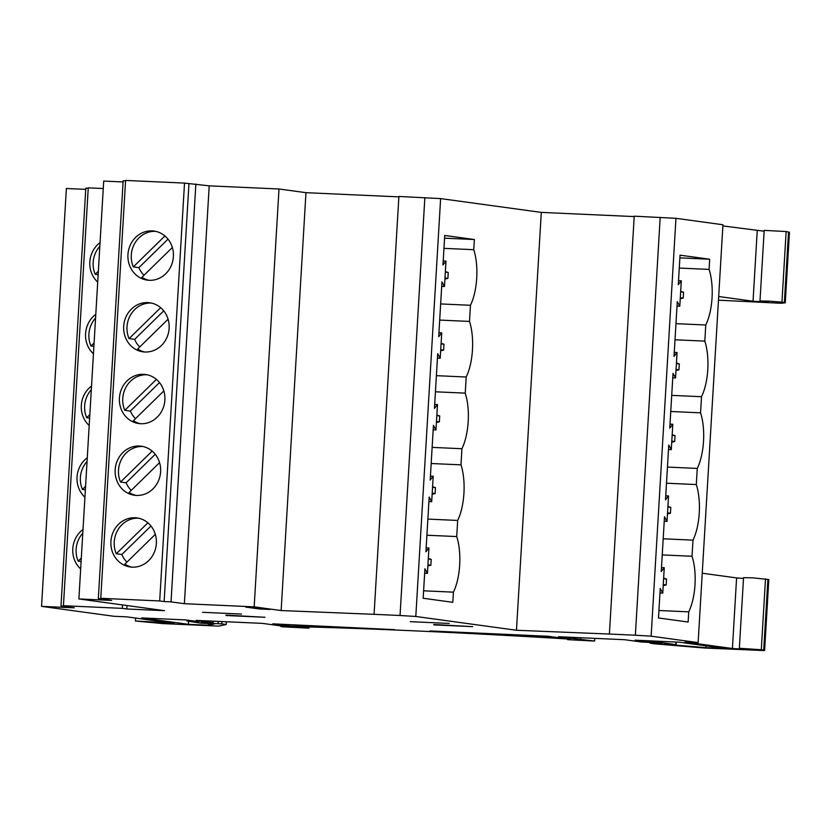 <?xml version="1.0" encoding="UTF-8"?>
<svg xmlns="http://www.w3.org/2000/svg" width="831" height="831" viewBox="0 0 831 831"><rect width="100%" height="100%" fill="white"/><g stroke="black" fill="none" stroke-linecap="round" stroke-linejoin="round"><path stroke-width="1.25" d="M95.575 318.013A24.764 22.728 -82.2 0 0 88.907 334.124A24.764 22.728 -82.2 0 0 90.943 345.997L94.1 342.902M95.794 314.336A24.764 22.728 -82.2 0 0 85.572 333.667A24.764 22.728 -82.2 0 0 93.446 353.809M91.317 389.729A24.764 22.728 -82.2 0 0 84.648 405.84A24.764 22.728 -82.2 0 0 86.684 417.713L89.841 414.617M91.535 386.051A24.764 22.728 -82.2 0 0 81.313 405.383A24.764 22.728 -82.2 0 0 89.187 425.524M151.429 303.066A24.764 22.728 -82.2 0 0 127.018 326.739A24.764 22.728 -82.2 0 0 129.054 338.612L134.622 339.37A24.764 22.728 -82.2 0 0 139.743 346.963M169.129 328.328A24.764 22.728 -82.2 0 0 149.767 302.775A24.764 22.728 -82.2 0 0 123.684 326.282A24.764 22.728 -82.2 0 0 143.046 351.835A24.764 22.728 -82.2 0 0 169.129 328.328M147.17 374.781A24.764 22.728 -82.2 0 0 122.759 398.454A24.764 22.728 -82.2 0 0 124.795 410.327L130.363 411.085A24.764 22.728 -82.2 0 0 135.484 418.668M164.87 400.043A24.764 22.728 -82.2 0 0 145.508 374.49A24.764 22.728 -82.2 0 0 119.425 397.997A24.764 22.728 -82.2 0 0 138.787 423.55A24.764 22.728 -82.2 0 0 164.87 400.043M439.692 320.08L469.494 321.42A38.912 15.384 -87.4 0 1 472.455 349.851A38.912 15.384 -87.4 0 1 466.191 377.014L436.389 375.664M435.434 391.796L465.235 393.136A38.912 15.384 -87.4 0 1 468.196 421.566A38.912 15.384 -87.4 0 1 461.932 448.73L432.13 447.379M87.058 461.444A24.764 22.728 -82.2 0 0 80.389 477.555A24.764 22.728 -82.2 0 0 82.425 489.428L85.572 486.332M87.276 457.767A24.764 22.728 -82.2 0 0 77.044 477.098A24.764 22.728 -82.2 0 0 84.928 497.239M142.911 446.496A24.764 22.728 -82.2 0 0 118.501 470.169A24.764 22.728 -82.2 0 0 120.537 482.042L126.104 482.801A24.764 22.728 -82.2 0 0 131.225 490.383M160.612 471.759A24.764 22.728 -82.2 0 0 141.249 446.205A24.764 22.728 -82.2 0 0 115.166 469.712A24.764 22.728 -82.2 0 0 134.529 495.266A24.764 22.728 -82.2 0 0 160.612 471.759M431.175 463.511L460.976 464.851A38.912 15.384 -87.4 0 1 463.937 493.282A38.912 15.384 -87.4 0 1 457.673 520.445L427.872 519.095M82.799 533.159A24.764 22.728 -82.2 0 0 76.13 549.26A24.764 22.728 -82.2 0 0 78.166 561.133L81.106 561.538M83.017 529.482A24.764 22.728 -82.2 0 0 72.785 548.803A24.764 22.728 -82.2 0 0 80.669 568.955M99.834 246.298A24.764 22.728 -82.2 0 0 93.165 262.409A24.764 22.728 -82.2 0 0 95.201 274.282L98.151 274.687M100.052 242.621A24.764 22.728 -82.2 0 0 89.831 261.952A24.764 22.728 -82.2 0 0 97.715 282.093M138.642 518.212A24.764 22.728 -82.2 0 0 114.242 541.885A24.764 22.728 -82.2 0 0 116.278 553.758L121.835 554.516A24.764 22.728 -82.2 0 0 126.956 562.099M156.353 543.474A24.764 22.728 -82.2 0 0 136.99 517.921A24.764 22.728 -82.2 0 0 110.907 541.428A24.764 22.728 -82.2 0 0 130.259 566.981A24.764 22.728 -82.2 0 0 156.353 543.474M155.688 231.361A24.764 22.728 -82.2 0 0 131.288 255.024A24.764 22.728 -82.2 0 0 133.324 266.896L138.881 267.665A24.764 22.728 -82.2 0 0 144.002 275.248M173.388 256.613A24.764 22.728 -82.2 0 0 154.026 231.06A24.764 22.728 -82.2 0 0 127.943 254.566A24.764 22.728 -82.2 0 0 147.305 280.13A24.764 22.728 -82.2 0 0 173.388 256.613M718.68 296.522L753.042 301.227L768.322 302.172L759.991 300.967L769.142 301.144L781.95 302.131L786.136 231.537L789.45 232.264L785.253 302.848L780.86 303.253L718.462 300.178M221.919 621.546L221.784 623.894L207.688 623.157L201.009 622.242L213.11 622.731L196.199 620.393L262.419 623.375L284.576 626.408L281.875 626.761L308.987 628.184L292.772 626.584A349.498 11.592 3.4 0 1 568.03 638.997L570.211 639.288L567.521 639.641L594.632 641.065L558.453 636.723L624.663 639.714L641.355 641.999L655.451 642.737L662.12 643.651L650.019 643.163L654.703 643.828L704.314 648.003L764.51 650.569L762.297 650.216L764.624 650.122L768.82 579.539L752.699 577.836L743.548 577.67L739.351 648.253L747.692 649.447L732.412 648.502L736.598 577.919L743.496 578.469M580.599 639.766L580.724 637.73M144.729 352.001A24.764 22.728 -82.2 0 1 137.645 349.01L168.091 319.208M140.46 423.717A24.764 22.728 -82.2 0 1 133.386 420.725L163.832 390.923M469.494 321.42L470.45 305.278A38.912 15.384 92.6 0 0 473.753 249.695L474.366 239.515L444.72 235.453L442.965 264.954L445.987 261.1L444.471 286.508L441.957 281.896L438.706 336.69L441.739 332.836L440.222 358.244L437.698 353.632L434.447 408.405L437.48 404.552L435.963 429.959L433.439 425.337L430.188 480.11L433.211 476.256L431.705 501.675L429.18 497.052L425.919 551.815L428.941 547.972L427.435 573.38L424.921 568.757L423.166 598.258L452.802 602.319L453.414 592.15A38.912 15.384 92.6 0 0 456.718 536.566L457.673 520.445M465.235 393.136L466.191 377.014M440.648 303.938L470.45 305.278M460.976 464.851L461.932 448.73M677.286 301.611L674.024 356.385L677.057 352.531L675.551 377.939L673.027 373.327L669.765 428.1L672.798 424.246L671.292 449.654L668.758 445.042L665.506 499.815L668.54 495.962L667.033 521.369L664.499 516.757L661.247 571.531L664.26 567.687L662.754 593.095L660.24 588.462L658.484 617.973L688.13 622.035L688.733 611.855A38.912 15.384 92.6 0 0 692.036 556.261L692.992 540.14A38.912 15.384 92.6 0 0 696.295 484.556L697.261 468.424A38.912 15.384 92.6 0 0 700.554 412.841L701.52 396.709A38.912 15.384 92.6 0 0 704.823 341.125L705.779 324.994A38.912 15.384 92.6 0 0 709.082 269.41L709.684 259.23L680.038 255.169L678.293 284.669L681.306 280.816L679.8 306.224L677.286 301.611M676.06 369.4L678.958 369.795L675.998 370.522M678.958 369.795L679.311 363.957L676.403 363.552M676.444 362.97L679.311 363.957M675.011 339.775L704.823 341.125M675.977 323.654L705.779 324.994M671.718 395.369L701.52 396.709M670.752 411.49L700.554 412.841M136.201 495.432A24.764 22.728 -82.2 0 1 129.127 492.44L159.562 462.638M426.905 535.226L456.718 536.566M667.449 467.084L697.261 468.424M666.493 483.206L696.295 484.556M148.988 280.286A24.764 22.728 -82.2 0 1 141.904 277.294L172.349 247.493M131.942 567.147A24.764 22.728 -82.2 0 1 124.868 564.156L155.304 534.354M722.877 225.939L764.136 231.195M759.991 300.967L764.177 230.384L786.136 231.537M88.231 188.253L85.811 188.149L60.985 606.007L74.333 607.835L41.55 606.36L66.376 188.502L85.738 189.375M122.552 604.926L122.354 608.365L63.436 605.716L88.263 187.848L103.273 188.523M125.574 180.836L123.154 180.732L98.328 598.59L111.676 600.418L78.883 598.943L103.709 181.085L123.081 181.958M184.513 183.09L159.687 600.948L100.769 598.299L125.595 180.431L184.513 183.09L209.204 185.843L278.998 188.99L305.964 192.678L398.87 196.874M424.859 197.633L400.043 615.501L374.075 614.327L398.901 196.459L440.627 198.599L541.293 212.393L634.198 216.579M660.188 217.348L635.362 635.206L609.393 634.043L634.219 216.174L675.956 218.314L722.949 224.754L698.123 642.612L651.13 636.172L675.956 218.314M245.768 607.087L259.677 608.988L270.065 609.455L256.156 607.554L245.768 607.087M259.729 608.043L259.677 608.988M241.489 614.067L202.535 612.312L241.489 614.067M226.032 615.117L264.964 617.277L226.011 615.522M433.772 624.486L472.704 626.647L433.751 624.891M449.228 623.427L410.275 621.671L449.228 623.427M767.906 579.332L763.71 649.915L764.624 650.122M161.401 621.588L161.349 622.596L164.382 623.146L174.105 623.333L126.831 616.851L113.847 616.27L41.55 606.36M429.907 630.926L548.065 636.255L564.342 638.488A357.984 11.873 3.4 0 0 433.491 631.425L429.907 630.926M188.959 183.703L164.133 601.561L171.03 601.873L195.856 184.015M98.328 598.59L105.225 598.902L100.769 598.299M60.985 606.007L67.882 606.318L63.436 605.716M127.008 605.539L126.8 608.978L164.528 610.681L78.883 598.943M541.293 212.393L516.466 630.262L415.801 616.467L440.627 198.599M732.412 648.502L685.139 642.031L698.123 642.612M609.393 634.043L516.466 630.262M374.075 614.327L281.138 610.546L254.172 606.848L184.378 603.701L171.03 601.873M305.964 192.678L281.138 610.546M278.998 188.99L254.172 606.848M635.362 635.206L651.13 636.172M400.043 615.501L415.801 616.467M209.204 185.843L184.378 603.701M164.133 601.561L159.687 600.948M126.8 608.978L122.354 608.365M157.464 621.048L157.391 622.17L161.349 622.596M157.391 622.17L135.432 621.017L162.969 623.593L218.875 626.117L226.229 624.507L226.396 621.754M221.784 623.894L226.229 624.507M739.351 648.253L763.71 649.915M289.084 626.075L272.807 623.842L394.538 629.659A357.984 11.873 3.4 0 0 289.084 626.075L289.178 624.58M662.577 641.418L662.494 642.747L676.07 644.627L664.083 644.15L705.862 647.671L725.92 648.575L679.197 642.176L635.05 640.182L648.398 642.01L648.471 640.784M662.494 642.747L648.398 642.01M188.834 620.331L188.772 621.287L199.16 621.754L185.812 619.926L141.665 617.932L188.388 624.33L188.554 621.495M188.772 621.287L200.635 623.146L214.627 623.884L208.436 625.234L188.388 624.33M208.436 625.234L208.529 623.603M705.862 647.671L705.976 645.843M702.247 573.213L736.598 577.919M207.688 623.157L207.719 622.544M765.507 578.823L761.31 649.406M781.95 302.131L784.339 302.64L788.536 232.057M784.339 302.64L785.253 302.848M679.883 257.88L709.684 259.23M679.28 268.06L709.082 269.41M663.19 538.789L692.992 540.14M662.234 554.921L692.036 556.261M658.931 610.505L688.733 611.855M659.97 592.97L662.754 593.095M661.486 567.563L664.26 567.687M677.016 306.099L679.8 306.224M678.522 280.691L681.306 280.816M443.951 248.355L473.753 249.695M423.602 590.81L453.414 592.15M424.651 573.255L427.435 573.38M426.158 547.847L428.941 547.972M441.697 286.383L444.471 286.508M443.203 260.976L445.987 261.1M444.554 238.175L474.366 239.515M164.922 235.962L133.324 266.896M147.876 522.813L116.278 553.758M150.972 526.002L121.835 554.516M168.007 239.141L138.881 267.665M663.263 584.546L666.182 584.941L666.524 579.093L663.605 578.698M666.182 584.941L663.2 585.668M663.647 578.106L666.524 579.093M680.693 291.255L683.57 292.242L680.651 291.837M680.309 297.685L683.227 298.08L683.57 292.242M683.227 298.08L680.236 298.807M428.318 558.411L431.206 559.398L428.287 559.003M427.934 564.841L430.853 565.246L431.206 559.398M430.853 565.246L427.872 565.963M445.364 271.54L448.241 272.526L445.333 272.132M444.98 277.97L447.899 278.375L448.241 272.526M447.899 278.375L444.917 279.091M98.359 271.197L95.201 274.282M81.313 558.048L78.166 561.133M667.916 506.401L670.783 507.377L667.885 506.983M667.542 512.831L670.44 513.226L670.783 507.377M670.44 513.226L667.47 513.942M665.745 495.837L668.54 495.962M664.239 521.245L667.033 521.369M432.598 486.706L435.465 487.683L432.556 487.288M432.213 493.136L435.112 493.531L435.465 487.683M435.112 493.531L432.151 494.248M430.416 476.132L433.211 476.256M428.91 501.55L431.705 501.675M152.146 451.108L120.537 482.042M155.231 454.287L126.104 482.801M85.364 489.823L82.425 489.428M672.186 434.686L675.052 435.662L672.144 435.267M671.801 441.116L674.699 441.51L675.052 435.662M674.699 441.51L671.728 442.227M670.004 424.122L672.798 424.246M668.498 449.529L671.292 449.654M674.263 352.406L677.057 352.531M672.757 377.814L675.551 377.939M436.857 414.991L439.724 415.967L436.826 415.573M436.472 421.421L439.381 421.816L439.724 415.967M439.381 421.816L436.41 422.532M441.116 343.276L443.983 344.252L441.084 343.857M440.731 349.706L443.64 350.1L443.983 344.252M443.64 350.1L440.669 350.817M434.675 404.417L437.48 404.552M433.169 429.835L435.963 429.959M438.945 332.712L441.739 332.836M437.428 358.119L440.222 358.244M156.405 379.393L124.795 410.327M160.663 307.678L129.054 338.612M159.49 382.572L130.363 411.085M163.749 310.856L134.622 339.37M89.634 418.118L86.684 417.713M93.893 346.402L90.943 345.997M675.842 644.576L675.998 642.031M658.786 642.477L658.858 641.252M651.774 642.571L651.733 643.184M753.042 301.227L757.238 230.644M170.397 623.416L170.428 622.824M218.075 623.624L218.21 621.38M212.881 622.679L212.975 621.152M594.632 641.065L594.788 638.364M308.987 628.184L309.059 626.969M164.767 623.073L164.829 622.055M280.743 626.501L280.774 625.888M187.131 620.103L187.058 621.266M213.11 622.731L213.203 621.162M676.07 644.627L676.226 642.041M650.019 643.163L650.06 642.498M135.609 618.056L135.432 621.017"/></g></svg>
